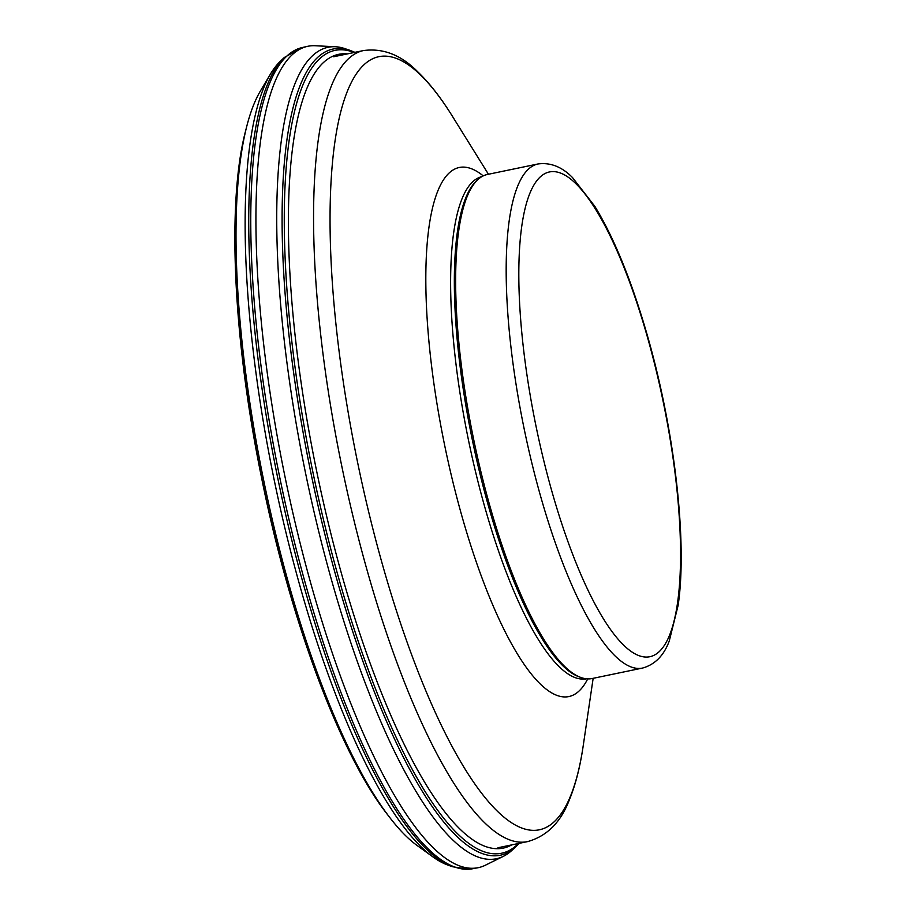 <?xml version="1.0" encoding="UTF-8"?>
<svg xmlns="http://www.w3.org/2000/svg" width="915" height="915" viewBox="0 0 915 915"><rect width="100%" height="100%" fill="white"/><g stroke="black" fill="none" stroke-linecap="round" stroke-linejoin="round"><path stroke-width="1.37" d="M282.38 59.429A415.856 108.794 78.3 0 0 280.459 61.156A415.856 108.794 78.3 0 0 270.44 74.092L260.432 90.951A400.816 104.859 78.3 0 0 246.661 126.728A400.816 104.859 78.3 0 0 262.639 475.217A400.816 104.859 78.3 0 0 390.305 818.216A400.816 104.859 78.3 0 0 417.183 845.54L433.081 857.012A415.856 108.794 78.3 0 0 447.424 864.892L452.365 866.711A418.681 109.537 78.3 0 1 276.513 472.003A418.681 109.537 78.3 0 1 284.268 57.519L301.996 47.591A419.344 109.709 78.3 0 0 301.996 47.591A419.344 109.709 78.3 0 0 278.526 471.374A419.344 109.709 78.3 0 0 469.269 869.181A419.344 109.709 78.3 0 0 472.586 868.758L477.779 867.775A419.447 109.731 78.3 0 0 485.385 865.213M270.44 74.092A415.856 108.794 78.3 0 0 272.784 473.044A415.856 108.794 78.3 0 0 433.081 857.012M335.187 46.722A414.392 108.416 78.3 0 0 303.38 462.35A414.392 108.416 78.3 0 0 491.607 859.322A414.392 108.416 78.3 0 0 503.376 856.326A414.392 108.416 78.3 0 0 511.462 850.767L515.305 847.301A411.739 107.718 78.3 0 0 515.328 847.279A411.739 107.718 78.3 0 1 495.335 855.8A411.739 107.718 78.3 0 1 308.378 460.394A411.739 107.718 78.3 0 1 349.736 50.256A411.739 107.718 78.3 0 0 349.736 50.256L344.829 48.609A414.392 108.416 78.3 0 0 335.187 46.722L315.137 45.75A419.447 109.731 78.3 0 0 307.166 46.425A419.447 109.731 78.3 0 0 283.558 469.647A419.447 109.731 78.3 0 0 474.302 868.209A419.447 109.731 78.3 0 0 477.79 867.763M347.391 53.905A405.368 106.049 78.3 0 0 313.982 457.889A405.368 106.049 78.3 0 0 497.943 848.685A405.368 106.049 78.3 0 0 511.702 844.9M642.639 668.042L592.119 678.53A257.412 67.344 -101.7 0 1 581.151 677.569L579.378 676.94A256.417 67.081 -101.7 0 1 470.642 431.514A256.417 67.081 -101.7 0 1 476.349 180.998L477.733 179.717A257.412 67.344 -101.7 0 1 487.409 174.468L537.928 163.979C550.418 162.264 561.947 166.805 572.527 177.579L594.83 206.333C613.393 236.779 630.229 277.519 645.338 328.565C673.886 424.4 687.828 540.353 678.118 605.421L669.231 641.118C663.821 655.586 654.957 664.564 642.639 668.042A257.412 67.344 -101.7 0 1 522.522 420.706A257.412 67.344 -101.7 0 1 537.928 163.979M581.151 677.569A257.412 67.344 -101.7 0 1 472.003 431.194A257.412 67.344 -101.7 0 1 477.733 179.717M245.506 131.268L245.506 131.268A396.023 103.601 78.3 0 0 261.233 475.285A396.023 103.601 78.3 0 0 387.434 814.499A396.023 103.601 78.3 0 0 387.434 814.51L387.434 814.499C340.037 754.337 289.529 618.22 261.061 475.24C233.176 338.333 226.851 202.364 245.506 131.268L246.661 126.728M354.151 52.498A410.057 107.272 78.3 0 0 310.357 459.559A410.057 107.272 78.3 0 0 496.525 853.809A410.057 107.272 78.3 0 0 518.462 843.493M587.716 678.896A270.142 70.672 -101.7 0 1 442.94 436.775A270.142 70.672 -101.7 0 1 483.234 175.897M586.126 678.758A256.417 67.081 -101.7 0 1 466.902 432.292A256.417 67.081 -101.7 0 1 481.816 176.652M534.486 418.578A247.508 64.748 -101.7 0 1 590.61 201.666A247.508 64.748 -101.7 0 1 673.829 621.948A247.508 64.748 -101.7 0 1 534.486 418.578M497.966 847.748L527.715 841.571A403.938 105.683 -101.7 0 1 339.213 453.44A403.938 105.683 -101.7 0 1 363.392 50.577L333.655 56.753M527.715 841.571C546.884 836.161 560.723 822.368 569.221 800.168C575.443 785.219 580.121 767.022 583.244 745.576L583.244 745.576A394.8 103.281 -101.7 0 1 583.244 745.576A394.8 103.281 -101.7 0 1 481.988 793.694A394.8 103.281 -101.7 0 1 355.192 450.454A394.8 103.281 -101.7 0 1 342.416 105.728A394.8 103.281 -101.7 0 1 452.559 116.514L452.559 116.514A394.8 103.281 -101.7 0 1 452.57 116.525M280.459 61.156L284.268 57.519M452.365 866.711L468.789 869.25L472.575 868.758M301.996 47.591L307.166 46.425M485.373 865.213L503.364 856.337M515.305 847.301L519.24 843.333M349.736 50.256L354.928 52.338M390.305 818.216L387.434 814.51M481.038 176.618L482.251 176.549M585.417 679.102L586.549 678.678M363.392 50.577C383.133 47.889 401.319 55.037 417.961 72.011C429.627 83.242 441.156 98.077 452.559 116.514L488.438 174.25M593.149 678.324L583.244 745.576"/></g></svg>
